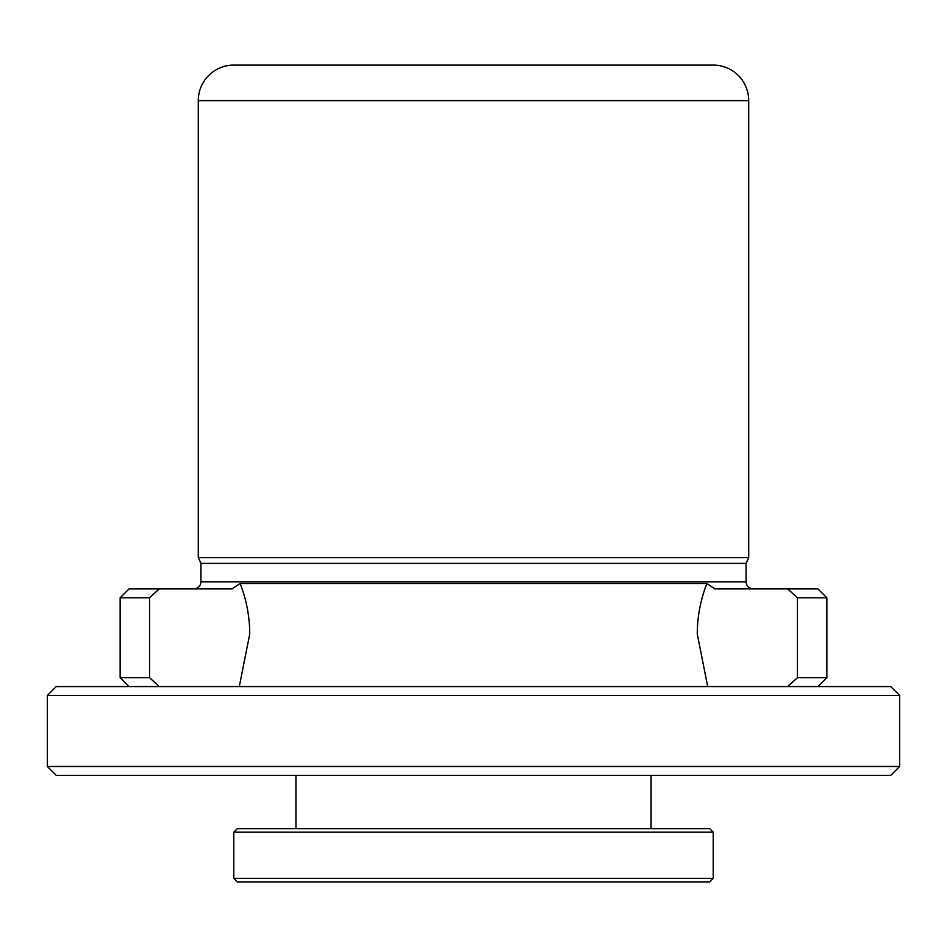 <?xml version="1.0" encoding="UTF-8"?>
<svg xmlns="http://www.w3.org/2000/svg" width="947" height="947" viewBox="0 0 947 947"><rect width="100%" height="100%" fill="white"/><g stroke="black" fill="none" stroke-linecap="round" stroke-linejoin="round"><path stroke-width="1.42" d="M713.209 65.106L233.791 65.106L713.209 65.106A35.513 35.513 0 0 1 748.722 100.619L748.722 557.665L746.058 563.382L746.058 581.813C746.437 586.086 748.805 588.454 753.161 588.916M233.791 65.106A35.513 35.513 0 0 0 198.278 100.619L198.278 557.665L748.722 557.665M709.658 881.894L237.342 881.894L233.791 878.343L713.209 878.343L709.658 881.894M233.791 832.176L237.342 828.625L709.658 828.625L713.209 832.176L233.791 832.176L233.791 878.343M713.209 832.176L713.209 878.343M295.938 775.356L295.938 828.625M651.062 775.356L651.062 828.625M159.285 588.916L129.029 588.916L120.151 597.794L149.567 597.794L159.285 588.916L232.086 588.916L240.112 583.506C246.469 599.771 249.677 616.615 249.736 634.017L239.295 686.575M707.705 686.575L697.264 634.017C697.335 616.556 700.543 599.723 706.888 583.506L240.112 583.506M826.849 597.794L826.849 677.697L797.433 677.697L787.715 686.575L797.433 677.697L797.433 597.794L826.849 597.794L817.971 588.916L714.914 588.916L706.888 583.506M129.029 686.575L120.151 677.697L149.567 677.697L159.285 686.575M56.228 686.575L890.772 686.575L899.65 695.453L47.35 695.453L56.228 686.575M746.058 581.813L200.942 581.813L200.942 563.382L746.058 563.382M789.632 590.656L797.102 597.498M47.35 766.478L56.228 775.356L890.772 775.356L899.65 766.478L47.35 766.478L47.35 695.453M899.65 766.478L899.65 695.453M200.942 563.382L198.278 557.665M151.52 596.006L158.338 589.78M149.567 597.794L149.567 677.697M787.715 588.916L797.433 597.794M748.722 100.619L198.278 100.619M200.942 581.813C200.563 586.086 198.195 588.454 193.839 588.916M120.151 597.794L120.151 677.697M817.971 686.575L826.849 677.697"/></g></svg>
